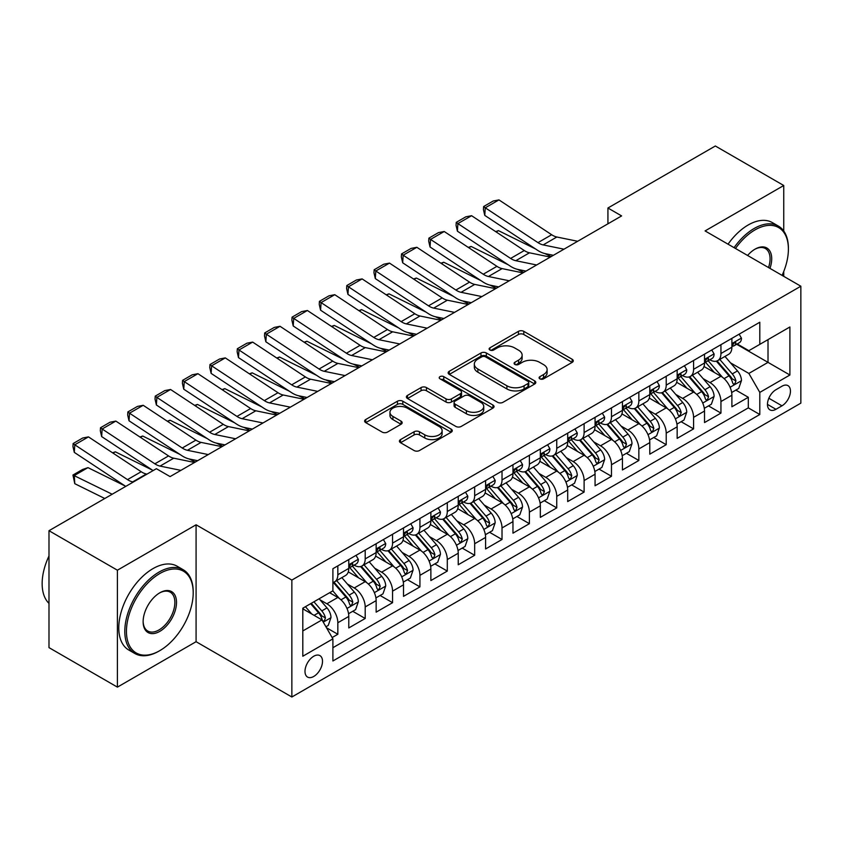 <?xml version="1.0" encoding="UTF-8"?>
<svg xmlns="http://www.w3.org/2000/svg" width="843" height="843" viewBox="0 0 843 843"><rect width="100%" height="100%" fill="white"/><g stroke="black" fill="none" stroke-linecap="round" stroke-linejoin="round"><path stroke-width="1.26" d="M539.868 378.844A2.655 1.538 0 0 0 543.619 378.844L572.165 362.374A3.793 2.192 0 0 0 573.272 360.825A3.793 2.192 0 0 0 572.165 359.266L523.809 331.352A3.793 2.192 0 0 0 518.445 331.352L489.899 347.832A2.655 1.538 0 0 0 489.119 348.918A2.655 1.538 0 0 0 489.899 350.003A2.655 1.538 0 0 0 493.661 350.003L497.359 347.874A12.16 7.018 0 0 1 514.546 347.874L518.571 350.193A12.16 7.018 0 0 1 522.133 355.156A12.16 7.018 0 0 1 518.571 360.119L514.883 362.258A2.655 1.538 0 0 0 514.104 363.344A2.655 1.538 0 0 0 514.883 364.429A2.655 1.538 0 0 0 518.645 364.429L522.333 362.29A12.16 7.018 0 0 1 539.531 362.29L543.556 364.619A12.16 7.018 0 0 1 547.118 369.582A12.16 7.018 0 0 1 543.556 374.545L539.868 376.673A2.655 1.538 0 0 0 539.088 377.759A2.655 1.538 0 0 0 539.868 378.844L539.868 376.673M313.754 676.455A12.382 7.155 120 0 0 321.836 665.548A12.382 7.155 120 0 0 319.94 655.622A12.382 7.155 120 0 0 313.754 656.233A12.382 7.155 120 0 0 305.661 667.15A12.382 7.155 120 0 0 307.558 677.077A12.382 7.155 120 0 0 313.754 676.455M400.52 439.603A3.793 2.192 0 0 0 399.413 441.152A3.793 2.192 0 0 0 400.52 442.701L414.092 450.531A3.793 2.192 0 0 0 419.456 450.531L451.153 432.238A3.793 2.192 0 0 0 452.269 430.678A3.793 2.192 0 0 0 451.153 429.129L402.806 401.215A3.793 2.192 0 0 0 397.432 401.215L365.736 419.519A3.793 2.192 0 0 0 364.629 421.068A3.793 2.192 0 0 0 365.736 422.617L382.121 432.08A3.793 2.192 0 0 0 387.495 432.08L401.057 424.25A3.793 2.192 0 0 0 402.174 422.701A3.793 2.192 0 0 0 401.057 421.142L392.933 416.453A10.158 5.869 0 0 1 389.961 412.311A10.158 5.869 0 0 1 396.231 406.884A10.158 5.869 0 0 1 407.306 408.16L439.14 426.537A10.158 5.869 0 0 1 442.111 430.678A10.158 5.869 0 0 1 435.842 436.105A10.158 5.869 0 0 1 424.767 434.83L419.456 431.764A3.793 2.192 0 0 0 414.092 431.764L400.52 439.603L400.52 442.701M196.082 524.789L117.409 570.205L48.989 530.711L48.989 647.624L117.409 687.129L196.082 641.702L291.857 697.003L291.857 580.079L196.082 524.789L196.082 641.702M783.748 231.024L783.748 185.502L705.075 230.919L800.85 286.22L291.857 580.079M783.748 185.502L715.338 145.997L607.929 208.01L607.929 223.816M48.989 530.711L156.398 468.697L170.086 476.601L621.607 215.913L607.929 208.01M497.623 402.301A3.793 2.192 0 0 0 502.997 402.301L534.694 384.008A3.793 2.192 0 0 0 535.8 382.459A3.793 2.192 0 0 0 534.694 380.899L486.348 352.985A3.793 2.192 0 0 0 480.974 352.985L449.277 371.289A3.793 2.192 0 0 0 448.16 372.838A3.793 2.192 0 0 0 449.277 374.387L497.623 402.301M441.068 379.424A2.655 1.538 0 0 1 443.766 379.793L443.766 376.642L492.923 405.019A3.793 2.192 0 0 1 494.04 406.568A3.793 2.192 0 0 1 492.923 408.117L461.226 426.421A3.793 2.192 0 0 1 455.852 426.421L407.506 398.507L407.506 395.399A3.793 2.192 0 0 0 406.389 396.958A3.793 2.192 0 0 0 407.506 398.507M407.506 395.399L421.068 387.569A3.793 2.192 0 0 1 426.442 387.569L446.052 398.897A3.793 2.192 0 0 0 451.426 398.897L460.426 393.692A3.793 2.192 0 0 0 461.532 392.143A3.793 2.192 0 0 0 460.426 390.594L440.004 378.813A2.655 1.538 0 0 1 439.224 377.727A2.655 1.538 0 0 1 440.868 376.305A2.655 1.538 0 0 1 443.766 376.642M332.153 637.55L337.832 634.273L326.473 627.719M320.013 599.816L326.884 603.778A15.48 8.936 60 0 1 337.832 622.745L348.781 616.423L348.781 627.951L365.198 618.477L352.743 611.291M347.379 584.02L354.25 587.982A15.48 8.936 60 0 1 365.198 606.939L376.147 600.627L376.147 612.155L392.564 602.682L380.109 595.485M374.745 568.214L381.616 572.186A15.48 8.936 60 0 1 392.564 591.143L403.512 584.821L403.512 596.359L419.93 586.876L407.475 579.689M402.111 552.418L408.981 556.391A15.48 8.936 60 0 1 419.93 575.347L430.868 569.025L430.868 580.564L447.296 571.08L434.84 563.893M429.477 536.622L436.347 540.584A15.48 8.936 60 0 1 447.296 559.541L458.234 553.229L458.234 564.757L474.662 555.284L462.206 548.087M456.843 520.816L463.713 524.789A15.48 8.936 60 0 1 474.662 543.746L485.6 537.423L485.6 548.962L502.017 539.478L489.572 532.291M484.209 505.02L491.079 508.993A15.48 8.936 60 0 1 502.017 527.95L512.966 521.627L512.966 533.166L529.383 523.682L516.938 516.496M511.575 489.225L518.445 493.187A15.48 8.936 60 0 1 529.383 512.144L540.331 505.832L540.331 517.36L556.749 507.886L544.304 500.689M538.94 473.418L545.811 477.391A15.48 8.936 60 0 1 556.749 496.348L567.697 490.025L567.697 501.564L584.115 492.08L571.67 484.894M566.296 457.623L573.177 461.595A15.48 8.936 60 0 1 584.115 480.552L595.063 474.23L595.063 485.768L611.481 476.284L599.036 469.098M593.662 441.827L600.532 445.789A15.48 8.936 60 0 1 611.481 464.746L622.429 458.434L622.429 469.962L638.846 460.489L626.402 453.292M621.028 426.021L627.898 429.993A15.48 8.936 60 0 1 638.846 448.95L649.795 442.628L649.795 454.166L666.212 444.683L653.757 437.496M648.393 410.225L655.264 414.198A15.48 8.936 60 0 1 666.212 433.154L677.161 426.832L677.161 438.371L693.578 428.887L681.123 421.7M675.759 394.429L682.63 398.391A15.48 8.936 60 0 1 693.578 417.348L704.527 411.036L704.527 422.564L720.944 413.091L720.944 401.553A15.48 8.936 -120 0 0 709.996 382.596L703.125 378.623M708.489 405.894L720.944 413.091M348.781 616.423A15.48 8.936 -120 0 0 337.832 597.466L329.624 592.724M376.147 600.627A15.48 8.936 -120 0 0 365.198 581.659L348.275 571.891M403.512 584.821A15.48 8.936 -120 0 0 392.564 565.864L375.641 556.095M430.868 569.025A15.48 8.936 -120 0 0 419.93 550.068L403.007 540.3M458.234 553.229A15.48 8.936 -120 0 0 447.296 534.262L430.373 524.494M485.6 537.423A15.48 8.936 -120 0 0 474.662 518.466L457.738 508.698M512.966 521.627A15.48 8.936 -120 0 0 502.017 502.67L485.094 492.902M540.331 505.832A15.48 8.936 -120 0 0 529.383 486.864L512.46 477.096M567.697 490.025A15.48 8.936 -120 0 0 556.749 471.068L539.826 461.3M595.063 474.23A15.48 8.936 -120 0 0 584.115 455.273L567.191 445.504M622.429 458.434A15.48 8.936 -120 0 0 611.481 439.466L594.557 429.698M649.795 442.628A15.48 8.936 -120 0 0 638.846 423.671L621.923 413.902M677.161 426.832A15.48 8.936 -120 0 0 666.212 407.875L649.289 398.107M704.527 411.036A15.48 8.936 -120 0 0 693.578 392.079L676.655 382.3M781.967 386.231L775.95 389.708A12.002 6.923 120 0 0 768.11 400.277A12.002 6.923 120 0 0 769.954 409.888A12.002 6.923 120 0 0 775.95 409.298L781.967 405.82A12.002 6.923 120 0 0 789.807 395.251A12.002 6.923 120 0 0 787.963 385.63A12.002 6.923 120 0 0 781.967 386.231M291.857 697.003L800.85 403.133L800.85 286.22M302.806 630.954L321.963 619.9L332.901 638.857L332.901 660.975L759.806 414.514L759.806 392.395L748.858 373.428L730.491 362.827M332.901 638.857L302.806 656.233L302.806 608.203L332.901 590.827L332.901 568.709L759.806 322.237L759.806 344.365L789.902 326.979L789.902 375.009L759.806 392.395M354.102 565.147L354.25 565.231A15.48 8.936 60 0 0 361.995 566.001L372.933 559.678A15.48 8.936 -120 0 0 376.147 552.597L376.147 543.746M381.468 549.351L381.616 549.436A15.48 8.936 60 0 0 389.35 550.205L400.299 543.883A15.48 8.936 -120 0 0 403.512 536.791L403.512 527.95M408.834 533.556L408.981 533.63A15.48 8.936 60 0 0 416.716 534.399L427.664 528.076A15.48 8.936 -120 0 0 430.868 520.995L430.868 512.144M436.2 517.75L436.347 517.834A15.48 8.936 60 0 0 444.082 518.603L455.03 512.281A15.48 8.936 -120 0 0 458.234 505.199L458.234 496.348M463.566 501.954L463.713 502.038A15.48 8.936 60 0 0 471.448 502.807L482.396 496.485A15.48 8.936 -120 0 0 485.6 489.393L485.6 480.552M490.932 486.158L491.079 486.232A15.48 8.936 60 0 0 498.814 487.001L509.762 480.689A15.48 8.936 -120 0 0 512.966 473.597L512.966 464.746M518.297 470.352L518.445 470.436A15.48 8.936 60 0 0 526.18 471.205L537.128 464.883A15.48 8.936 -120 0 0 540.331 457.802L540.331 448.95M545.663 454.556L545.811 454.64A15.48 8.936 60 0 0 553.545 455.41L564.494 449.087A15.48 8.936 -120 0 0 567.697 441.995L567.697 433.154M573.029 438.76L573.177 438.834A15.48 8.936 60 0 0 580.911 439.603L591.86 433.291A15.48 8.936 -120 0 0 595.063 426.2L595.063 417.348M600.395 422.954L600.532 423.038A15.48 8.936 60 0 0 608.277 423.808L619.226 417.485A15.48 8.936 -120 0 0 622.429 410.404L622.429 401.553M627.761 407.158L627.898 407.243A15.48 8.936 60 0 0 635.643 408.012L646.592 401.689A15.48 8.936 -120 0 0 649.795 394.598L649.795 385.757M655.127 391.363L655.264 391.447A15.48 8.936 60 0 0 663.009 392.206L673.957 385.894A15.48 8.936 -120 0 0 677.161 378.802L677.161 369.951M682.493 375.556L682.63 375.641A15.48 8.936 60 0 0 690.375 376.41L701.323 370.088A15.48 8.936 -120 0 0 704.527 363.006L704.527 354.155M332.901 647.709L748.31 407.875L748.31 397.285L731.893 406.769L731.893 395.23A15.48 8.936 -120 0 0 720.944 376.273L704.021 366.505M709.859 359.761L709.996 359.845A15.48 8.936 -120 0 0 717.741 360.614A15.48 8.936 -120 0 0 720.944 353.523L720.944 344.671M717.741 360.614L728.679 354.292A15.48 8.936 -120 0 0 731.893 347.2L731.893 338.359M337.832 565.864L337.832 574.715A15.48 8.936 60 0 1 334.629 581.796A15.48 8.936 60 0 1 332.901 582.429M334.629 581.796L345.567 575.474A15.48 8.936 -120 0 0 348.781 568.393L348.781 559.541M365.198 550.068L365.198 558.909A15.48 8.936 60 0 1 361.995 566.001M392.564 534.262L392.564 543.113A15.48 8.936 60 0 1 389.35 550.205M419.93 518.466L419.93 527.318A15.48 8.936 60 0 1 416.716 534.399M447.296 502.67L447.296 511.511A15.48 8.936 60 0 1 444.082 518.603M474.662 486.864L474.662 495.716A15.48 8.936 60 0 1 471.448 502.807M502.017 471.068L502.017 479.92A15.48 8.936 60 0 1 498.814 487.001M529.383 455.273L529.383 464.114A15.48 8.936 60 0 1 526.18 471.205M556.749 439.466L556.749 448.318A15.48 8.936 60 0 1 553.545 455.41M584.115 423.671L584.115 432.522A15.48 8.936 60 0 1 580.911 439.603M611.481 407.875L611.481 416.716A15.48 8.936 60 0 1 608.277 423.808M638.846 392.069L638.846 400.92A15.48 8.936 60 0 1 635.643 408.012M666.212 376.273L666.212 385.125A15.48 8.936 60 0 1 663.009 392.206M693.578 360.477L693.578 369.318A15.48 8.936 60 0 1 690.375 376.41M693.578 417.348L693.578 428.887M666.212 433.154L666.212 444.683M638.846 448.95L638.846 460.489M611.481 464.746L611.481 476.284M584.115 480.552L584.115 492.08M556.749 496.348L556.749 507.886M529.383 512.144L529.383 523.682M502.017 527.95L502.017 539.478M474.662 543.746L474.662 555.284M447.296 559.541L447.296 571.08M419.93 575.347L419.93 586.876M392.564 591.143L392.564 602.682M365.198 606.939L365.198 618.477M337.832 622.745L337.832 634.273M321.963 619.9L302.806 608.836M748.858 373.428L768.015 362.374L768.015 339.624L789.902 326.979M736.677 344.281L789.902 375.009M737.225 343.965L748.858 350.677L759.806 344.365M783.748 276.346L783.748 271.488M117.409 570.205L117.409 687.129M735.855 390.098L748.31 397.285M748.31 407.875L759.806 414.514M540.921 379.224L543.556 377.706A12.16 7.018 0 0 0 547.118 372.743L547.118 369.582M522.133 355.156L522.133 358.317A12.16 7.018 0 0 1 518.571 363.28L515.948 364.798M572.112 362.395L523.809 334.513A3.793 2.192 0 0 0 518.445 334.513L490.963 350.382M534.641 384.029L486.348 356.146A3.793 2.192 0 0 0 480.974 356.146L449.33 374.418M527.981 383.544A2.655 1.538 0 0 0 528.751 382.459A2.655 1.538 0 0 0 527.981 381.363L485.536 356.863A2.655 1.538 0 0 0 481.774 356.863L477.886 359.118A12.16 7.018 0 0 0 474.324 364.081A12.16 7.018 0 0 0 477.886 369.044L506.896 385.788A12.16 7.018 0 0 0 524.083 385.788L527.981 383.544L527.981 386.695A2.655 1.538 0 0 0 528.751 385.609L528.751 382.459M474.324 364.081L474.324 367.232A12.16 7.018 0 0 0 477.886 372.195L477.886 369.044M527.981 386.695L524.083 388.95A12.16 7.018 0 0 1 506.896 388.95L477.886 372.195M407.559 398.528L421.068 390.731L421.068 387.569M461.532 392.143L461.532 395.304A3.793 2.192 0 0 1 460.426 396.853L451.426 402.048A3.793 2.192 0 0 1 446.052 402.048L426.442 390.731A3.793 2.192 0 0 0 421.068 390.731M443.766 379.793L492.87 408.149M466.4 410.636A10.158 5.869 0 0 0 477.475 411.911A10.158 5.869 0 0 0 483.745 406.495A10.158 5.869 0 0 0 480.773 402.343L469.551 395.873A3.793 2.192 0 0 0 464.187 395.873L455.188 401.068A3.793 2.192 0 0 0 454.071 402.617A3.793 2.192 0 0 0 455.188 404.166L466.4 410.636L466.4 413.797A10.158 5.869 0 0 0 477.475 415.072A10.158 5.869 0 0 0 483.745 409.645L483.745 406.495M454.071 402.617L454.071 405.778A3.793 2.192 0 0 0 455.188 407.327L455.188 404.166M466.4 413.797L455.188 407.327M442.111 430.678L442.111 433.839A10.158 5.869 0 0 1 435.842 439.266A10.158 5.869 0 0 1 424.767 437.991L419.456 434.925A3.793 2.192 0 0 0 414.092 434.925L400.573 442.733M389.961 412.311L389.961 415.462A10.158 5.869 0 0 0 392.933 419.614L392.933 416.453M401.005 424.271L392.933 419.614M451.1 432.259L402.806 404.377A3.793 2.192 0 0 0 397.432 404.377L365.788 422.649M731.661 392.522L738.731 388.444L741.471 380.541A10.253 5.922 -120 0 0 737.477 370.909L724.969 356.431M495.652 231.604L498.455 230.645L535.611 248.991M544.831 253.543L551.08 256.63M722.462 377.274L708.173 360.73M714.337 372.458L706.034 362.859A24.573 14.183 -120 0 0 705.275 362.005M716.339 361.162L728.984 375.809A10.253 5.922 60 0 1 732.641 382.87L733.389 384.092L734.78 383.892L735.928 380.973A10.253 5.922 -120 0 0 732.272 373.913L719.774 359.434M717.087 360.93L730.681 376.663A5.227 3.014 60 0 1 731.987 378.707L735.928 380.973M498.455 230.645L496.179 231.951M563.988 249.18L543.166 244.913A19.347 11.17 60 0 1 537.982 242.636L485.262 207.799L484.778 215.397L537.486 250.234A29.02 16.755 -120 0 0 545.263 253.638L553.377 255.303M739.142 334.165L741.471 338.201A10.253 5.922 60 0 1 739.343 342.732L734.148 345.735A10.253 5.922 -120 0 0 735.928 343.375L735.718 342.469M577.666 241.277L556.844 237.009A19.347 11.17 60 0 1 551.659 234.733L498.951 199.896L485.262 207.799L483.619 206.546L493.197 201.013L498.951 199.896M732.23 346.22L732.272 346.22A10.253 5.922 -120 0 0 734.148 345.735M734.601 342.606L735.928 343.375C735.286 341.826 734.19 342.458 732.641 345.272A10.253 5.922 60 0 1 731.893 346.726M484.778 215.397L483.429 209.591L483.619 206.546M782.083 275.387A47.219 27.261 120 0 0 788.395 249.17A47.219 27.261 120 0 0 755.012 229.897A47.219 27.261 120 0 0 735.475 248.474M734.063 247.663A48.378 27.924 -60 0 1 754.19 228.474A48.378 27.924 -60 0 1 778.384 226.082A48.378 27.924 -60 0 1 788.395 248.221L788.395 249.17M747.593 255.471A23.604 13.625 -60 0 1 755.012 249.17L755.012 249.17A23.604 13.625 -60 0 1 769.965 268.39M728.046 244.185A48.378 27.924 -60 0 1 748.173 224.997A48.378 27.924 -60 0 1 772.357 222.605L778.384 226.082M768.531 267.558A22.445 12.961 120 0 0 765.412 248.537A22.445 12.961 120 0 0 754.601 249.412M159 651.102L159.822 650.627A47.219 27.261 120 0 0 193.205 592.798A47.219 27.261 120 0 0 159.822 573.525A47.219 27.261 120 0 0 126.439 631.354A47.219 27.261 120 0 0 159.822 650.627L159 651.102A48.378 27.924 -60 0 1 134.817 653.494A48.378 27.924 -60 0 1 127.398 614.737A48.378 27.924 -60 0 1 159 572.102A48.378 27.924 -60 0 1 183.184 569.71A48.378 27.924 -60 0 1 193.205 591.849L193.205 592.798M159.822 631.354A23.604 13.625 -60 0 1 143.131 621.712A23.604 13.625 -60 0 1 159.822 592.798L159.822 592.798A23.604 13.625 -60 0 1 176.514 602.439A23.604 13.625 -60 0 1 159.822 631.354M143.131 621.228A22.445 12.961 120 0 0 147.778 631.038A22.445 12.961 120 0 0 159 629.932A22.445 12.961 120 0 0 173.658 610.153A22.445 12.961 120 0 0 170.223 592.165A22.445 12.961 120 0 0 159.401 593.05M134.817 653.494L128.789 650.027A48.378 27.924 -60 0 1 121.381 611.259A48.378 27.924 -60 0 1 152.983 568.625A48.378 27.924 -60 0 1 177.167 566.233L183.184 569.71M48.989 603.388A48.378 27.924 -60 0 1 48.989 555.99M704.295 408.318L711.366 404.24L714.105 396.336A10.253 5.922 -120 0 0 710.112 386.705L697.604 372.237M468.286 247.41L471.089 246.441L508.245 264.786M517.465 269.339L523.714 272.426M695.096 393.07L680.807 376.526M686.971 388.254L678.678 378.655A24.573 14.183 -120 0 0 677.909 377.801M688.973 376.969L701.629 391.605A10.253 5.922 60 0 1 705.285 398.676L706.023 399.888L707.414 399.698L708.563 396.779A10.253 5.922 -120 0 0 704.906 389.708L692.409 375.24M689.722 376.726L703.315 392.459A5.227 3.014 60 0 1 704.632 394.503L708.563 396.779M471.089 246.441L468.813 247.758M676.929 424.124L684 420.035L686.739 412.143A10.253 5.922 -120 0 0 682.746 402.511L670.238 388.033M440.931 263.206L443.724 262.236L480.879 280.582M490.099 285.145L496.348 288.232M667.73 408.876L653.441 392.332M659.605 404.06L651.312 394.45A24.573 14.183 -120 0 0 650.543 393.597M661.607 392.764L674.263 407.411A10.253 5.922 60 0 1 677.92 414.471L678.657 415.683L680.048 415.494L681.197 412.575A10.253 5.922 -120 0 0 677.54 405.515L665.043 391.036M662.356 392.522L675.949 408.254A5.227 3.014 60 0 1 677.266 410.299L681.197 412.575M443.724 262.236L441.447 263.553M649.563 439.92L656.634 435.842L659.374 427.938A10.253 5.922 -120 0 0 655.38 418.307L642.872 403.829M413.565 279.001L416.358 278.042L453.513 296.388M462.733 300.94L468.982 304.028M640.364 424.672L626.075 408.128M632.239 419.856L623.946 410.256A24.573 14.183 -120 0 0 623.177 409.392M634.252 408.56L646.897 423.207A10.253 5.922 60 0 1 650.554 430.267L651.291 431.49L652.682 431.289L653.831 428.37A10.253 5.922 -120 0 0 650.174 421.31L637.677 406.832M634.99 408.328L648.583 424.061A5.227 3.014 60 0 1 649.9 426.105L653.831 428.37M416.358 278.042L414.082 279.349M622.197 455.715L629.268 451.637L632.008 443.734A10.253 5.922 -120 0 0 628.014 434.103L615.506 419.635M386.199 294.808L388.992 293.838L426.147 312.184M435.367 316.736L441.627 319.824M613.009 440.467L598.709 423.924M604.874 435.652L596.581 426.052A24.573 14.183 -120 0 0 595.811 425.199M606.886 424.366L619.531 439.003A10.253 5.922 60 0 1 623.188 446.073L623.936 447.285L625.316 447.096L626.465 444.177A10.253 5.922 -120 0 0 622.808 437.106L610.311 422.638M607.624 424.124L621.217 439.856A5.227 3.014 60 0 1 622.534 441.901L626.465 444.177M388.992 293.838L386.716 295.155M536.622 264.976L515.8 260.708A19.347 11.17 60 0 1 510.616 258.432L457.897 223.595L457.412 231.193L510.12 266.03A29.02 16.755 -120 0 0 517.897 269.433L526.011 271.098M711.777 349.971L714.105 353.997A10.253 5.922 60 0 1 711.977 358.538L706.782 361.542A10.253 5.922 -120 0 0 708.563 359.171L708.352 358.264M550.31 257.083L529.478 252.805A19.347 11.17 60 0 1 524.293 250.54L471.585 215.703L457.897 223.595L456.253 222.352L465.831 216.82L471.585 215.703M704.864 362.016L704.906 362.016A10.253 5.922 -120 0 0 706.782 361.542M707.245 358.412L708.563 359.171C707.92 357.632 706.824 358.264 705.285 361.067A10.253 5.922 60 0 1 704.527 362.532M457.412 231.193L456.063 225.387L456.253 222.352M509.256 280.782L488.434 276.504A19.347 11.17 60 0 1 483.25 274.228L430.531 239.401L430.046 246.988L482.754 281.825A29.02 16.755 -120 0 0 490.531 285.24L498.656 286.905M684.411 365.767L686.739 369.792A10.253 5.922 60 0 1 684.611 374.334L679.416 377.337A10.253 5.922 -120 0 0 681.197 374.977L680.986 374.06M522.945 272.879L502.112 268.611A19.347 11.17 60 0 1 496.927 266.335L444.219 231.498L430.531 239.401L428.887 238.147L438.465 232.615L444.219 231.498M677.498 377.812L677.54 377.812A10.253 5.922 -120 0 0 679.416 377.337M679.88 374.208L681.197 374.977C680.554 373.428 679.458 374.06 677.92 376.874A10.253 5.922 60 0 1 677.161 378.328M430.046 246.988L428.697 241.182L428.887 238.147M481.89 296.578L461.068 292.31A19.347 11.17 60 0 1 455.884 290.034L403.175 255.197L402.68 262.795L455.389 297.632A29.02 16.755 -120 0 0 463.165 301.035L471.29 302.7M657.045 381.563L659.374 385.599A10.253 5.922 60 0 1 657.245 390.13L652.05 393.133A10.253 5.922 -120 0 0 653.831 390.773L653.62 389.866M495.579 288.675L474.746 284.407A19.347 11.17 60 0 1 469.562 282.131L416.853 247.294L403.175 255.197L401.531 253.943L411.099 248.411L416.853 247.294M650.132 393.618L650.174 393.618A10.253 5.922 -120 0 0 652.05 393.133M652.514 390.003L653.831 390.773C653.188 389.224 652.092 389.856 650.554 392.669A10.253 5.922 60 0 1 649.795 394.124M402.68 262.795L401.331 256.978L401.531 253.943M454.525 312.374L433.702 308.106A19.347 11.17 60 0 1 428.518 305.83L375.809 270.993L375.314 278.59L428.023 313.427A29.02 16.755 -120 0 0 435.799 316.831L443.924 318.496M629.679 397.369L632.008 401.394A10.253 5.922 60 0 1 629.879 405.936L624.684 408.929A10.253 5.922 -120 0 0 626.465 406.568L626.254 405.662M468.213 304.481L447.38 300.203A19.347 11.17 60 0 1 442.196 297.927L389.487 263.1L375.809 270.993L374.166 269.749L383.744 264.217L389.487 263.1M622.766 409.413L622.808 409.413A10.253 5.922 -120 0 0 624.684 408.929M625.148 405.81L626.465 406.568C625.822 405.03 624.726 405.662 623.188 408.465A10.253 5.922 60 0 1 622.429 409.93M375.314 278.59L373.965 272.784L374.166 269.749M594.831 471.522L601.902 467.433L604.642 459.54A10.253 5.922 -120 0 0 600.648 449.909L588.14 435.431M358.833 310.603L361.626 309.634L398.781 327.98M408.001 332.542L414.261 335.63M585.643 456.274L571.343 439.73M577.508 451.458L569.215 441.848A24.573 14.183 -120 0 0 568.456 440.994M579.52 440.162L592.165 454.809A10.253 5.922 60 0 1 595.822 461.869L596.57 463.081L597.95 462.891L599.099 459.972A10.253 5.922 -120 0 0 595.443 452.912L582.945 438.434M580.258 439.92L593.851 455.652A5.227 3.014 60 0 1 595.169 457.696L599.099 459.972M361.626 309.634L359.36 310.951M427.159 328.18L406.337 323.902A19.347 11.17 60 0 1 401.152 321.626L348.444 286.799L347.948 294.386L400.657 329.223A29.02 16.755 -120 0 0 408.434 332.637L416.558 334.302M602.313 413.165L604.642 417.19A10.253 5.922 60 0 1 602.513 421.732L597.318 424.735A10.253 5.922 -120 0 0 599.099 422.375L598.888 421.458M440.847 320.277L420.025 315.999A19.347 11.17 60 0 1 414.83 313.733L362.121 278.896L348.444 286.799L346.8 285.545L356.378 280.013L362.121 278.896M595.411 425.209L595.443 425.209A10.253 5.922 -120 0 0 597.318 424.735M597.782 421.605L599.099 422.375C598.456 420.826 597.36 421.458 595.822 424.271A10.253 5.922 60 0 1 595.063 425.726M347.948 294.386L346.599 288.58L346.8 285.545M567.465 487.317L574.536 483.239L577.276 475.336A10.253 5.922 -120 0 0 573.282 465.705L560.774 451.226M331.468 326.399L334.26 325.44L371.415 343.786M380.636 348.338L386.895 351.426M558.277 472.069L543.988 455.526M550.142 467.254L541.849 457.654A24.573 14.183 -120 0 0 541.09 456.79M552.154 455.958L564.799 470.605A10.253 5.922 60 0 1 568.456 477.665L569.204 478.887L570.585 478.687L571.744 475.768A10.253 5.922 -120 0 0 568.087 468.708L555.579 454.229M552.892 455.726L566.485 471.458A5.227 3.014 60 0 1 567.803 473.503L571.744 475.768M334.26 325.44L331.994 326.747M399.793 343.976L378.971 339.697A19.347 11.17 60 0 1 373.786 337.432L321.078 302.595L320.582 310.192L373.291 345.019A29.02 16.755 -120 0 0 381.068 348.433L389.192 350.098M574.947 428.961L577.276 432.996A10.253 5.922 60 0 1 575.147 437.528L569.952 440.531A10.253 5.922 -120 0 0 571.744 438.17L571.522 437.264M413.481 336.072L392.659 331.805A19.347 11.17 60 0 1 387.474 329.529L334.755 294.692L321.078 302.595L319.434 301.341L329.012 295.809L334.755 294.692M568.045 441.015L568.087 441.015A10.253 5.922 -120 0 0 569.952 440.531M570.416 437.401L571.744 438.17C571.09 436.621 569.994 437.254 568.456 440.067A10.253 5.922 60 0 1 567.697 441.521M320.582 310.192L319.234 304.376L319.434 301.341M540.1 503.113L547.17 499.035L549.91 491.132A10.253 5.922 -120 0 0 545.916 481.501L533.408 467.033M304.102 342.205L306.894 341.236L344.049 359.582M353.28 364.134L359.529 367.221M530.911 487.865L516.622 471.321M522.776 483.05L514.483 473.45A24.573 14.183 -120 0 0 513.724 472.596M524.789 471.764L537.434 486.4A10.253 5.922 60 0 1 541.09 493.471L541.838 494.683L543.219 494.493L544.378 491.574A10.253 5.922 -120 0 0 540.721 484.504L528.213 470.036M525.526 471.522L539.12 487.254A5.227 3.014 60 0 1 540.437 489.298L544.378 491.574M306.894 341.236L304.629 342.553M372.427 359.771L351.605 355.504A19.347 11.17 60 0 1 346.42 353.228L293.712 318.391L293.216 325.988L345.925 360.825A29.02 16.755 -120 0 0 353.702 364.229L361.826 365.894M547.581 444.767L549.91 448.792A10.253 5.922 60 0 1 547.792 453.334L542.586 456.326A10.253 5.922 -120 0 0 544.378 453.966L544.156 453.06M386.115 351.879L365.293 347.601A19.347 11.17 60 0 1 360.109 345.324L307.389 310.498L293.712 318.391L292.068 317.147L301.646 311.615L307.389 310.498M540.679 456.811L540.721 456.811A10.253 5.922 -120 0 0 542.586 456.326M543.05 453.207L544.378 453.966C543.724 452.428 542.629 453.06 541.09 455.863A10.253 5.922 60 0 1 540.331 457.327M293.216 325.988L291.868 320.182L292.068 317.147M512.734 518.919L519.804 514.831L522.544 506.938A10.253 5.922 -120 0 0 518.55 497.307L506.053 482.828M276.736 358.001L279.539 357.032L316.683 375.377M325.914 379.94L332.163 383.028M503.545 503.671L489.256 487.128M495.41 498.856L487.117 489.246A24.573 14.183 -120 0 0 486.358 488.392M497.423 487.56L510.068 502.207A10.253 5.922 60 0 1 513.724 509.267L514.472 510.479L515.853 510.289L517.012 507.37A10.253 5.922 -120 0 0 513.355 500.31L500.847 485.831M498.16 487.317L511.754 503.05A5.227 3.014 60 0 1 513.071 505.094L517.012 507.37M279.539 357.032L277.263 358.349M345.072 375.578L324.239 371.299A19.347 11.17 60 0 1 319.054 369.023L266.346 334.197L265.851 341.784L318.559 376.621A29.02 16.755 -120 0 0 326.336 380.035L334.46 381.7M520.215 460.563L522.544 464.588A10.253 5.922 60 0 1 520.426 469.129L515.221 472.133A10.253 5.922 -120 0 0 517.012 469.772L516.791 468.856M358.749 367.674L337.927 363.396A19.347 11.17 60 0 1 332.743 361.131L280.024 326.294L266.346 334.197L264.702 332.943L274.281 327.411L280.024 326.294M513.313 472.607L513.355 472.607A10.253 5.922 -120 0 0 515.221 472.133M515.684 469.003L517.012 469.772C516.359 468.223 515.273 468.856 513.724 471.669A10.253 5.922 60 0 1 512.966 473.123M265.851 341.784L264.502 335.978L264.702 332.943M485.368 534.715L492.449 530.637L495.178 522.734A10.253 5.922 -120 0 0 491.184 513.102L478.687 498.624M249.37 373.797L252.173 372.838L289.318 391.184M298.548 395.736L304.797 398.823M476.179 519.467L461.89 502.923M468.044 514.651L459.751 505.052A24.573 14.183 -120 0 0 458.992 504.188M470.057 503.355L482.702 518.002A10.253 5.922 60 0 1 486.358 525.063L487.106 526.285L488.487 526.085L489.646 523.166A10.253 5.922 -120 0 0 485.989 516.106L473.481 501.627M470.805 503.123L484.388 518.856A5.227 3.014 60 0 1 485.705 520.9L489.646 523.166M252.173 372.838L249.897 374.144M317.706 391.373L296.873 387.095A19.347 11.17 60 0 1 291.689 384.829L238.98 349.993L238.485 357.59L291.193 392.416A29.02 16.755 -120 0 0 298.98 395.831L307.094 397.496M492.849 476.358L495.178 480.394A10.253 5.922 60 0 1 493.06 484.925L487.855 487.928A10.253 5.922 -120 0 0 489.646 485.568L489.425 484.662M331.383 383.47L310.561 379.202A19.347 11.17 60 0 1 305.377 376.926L252.658 342.089L238.98 349.993L237.336 348.739L246.915 343.206L252.658 342.089M485.947 488.413L485.989 488.413A10.253 5.922 -120 0 0 487.855 487.928M488.318 484.799L489.646 485.568C489.003 484.019 487.907 484.651 486.358 487.465A10.253 5.922 60 0 1 485.6 488.919M238.485 357.59L237.136 351.773L237.336 348.739M458.012 550.511L465.083 546.433L467.812 538.529A10.253 5.922 -120 0 0 463.819 528.898L451.321 514.43M222.004 389.603L224.807 388.634L261.952 406.979M271.183 411.532L277.431 414.619M448.813 535.263L434.524 518.719M440.678 530.447L432.385 520.848A24.573 14.183 -120 0 0 431.627 519.994M442.691 519.162L455.336 533.798A10.253 5.922 60 0 1 458.992 540.869L459.741 542.081L461.121 541.88L462.28 538.972A10.253 5.922 -120 0 0 458.624 531.901L446.116 517.433M443.439 518.919L457.022 534.652A5.227 3.014 60 0 1 458.339 536.696L462.28 538.972M224.807 388.634L222.531 389.951M290.34 407.169L269.507 402.901A19.347 11.17 60 0 1 264.323 400.625L211.614 365.788L211.119 373.386L263.827 408.223A29.02 16.755 -120 0 0 271.615 411.626L279.728 413.291M465.494 492.164L467.812 496.19A10.253 5.922 60 0 1 465.694 500.731L460.489 503.724A10.253 5.922 -120 0 0 462.28 501.364L462.059 500.457M304.017 399.266L283.195 394.998A19.347 11.17 60 0 1 278.011 392.722L225.292 357.896L211.614 365.788L209.97 364.545L219.549 359.013L225.292 357.896M458.581 504.209L458.624 504.209A10.253 5.922 -120 0 0 460.489 503.724M460.952 500.605L462.28 501.364C461.637 499.825 460.541 500.457 458.992 503.26A10.253 5.922 60 0 1 458.234 504.725M211.119 373.386L209.77 367.58L209.97 364.545M430.647 566.317L437.717 562.228L440.446 554.336A10.253 5.922 -120 0 0 436.453 544.704L423.955 530.226M194.638 405.399L197.441 404.429L234.586 422.775M243.817 427.338L250.065 430.425M421.447 551.069L407.158 534.525M413.312 546.253L405.019 536.643A24.573 14.183 -120 0 0 404.261 535.79M415.325 534.957L427.97 549.604A10.253 5.922 60 0 1 431.627 556.665L432.375 557.876L433.766 557.687L434.914 554.768A10.253 5.922 -120 0 0 431.258 547.708L418.75 533.229M416.073 534.715L429.656 550.447A5.227 3.014 60 0 1 430.973 552.492L434.914 554.768M197.441 404.429L195.165 405.746M262.974 422.965L242.141 418.697A19.347 11.17 60 0 1 236.957 416.421L184.248 381.594L183.753 389.181L236.472 424.018A29.02 16.755 -120 0 0 244.249 427.433L252.363 429.098M438.128 507.96L440.446 511.986A10.253 5.922 60 0 1 438.328 516.527L433.123 519.53A10.253 5.922 -120 0 0 434.914 517.17L434.693 516.253M276.652 415.072L255.829 410.794A19.347 11.17 60 0 1 250.645 408.528L197.936 373.691L184.248 381.594L182.604 380.341L192.183 374.808L197.936 373.691M431.216 520.005L431.258 520.005A10.253 5.922 -120 0 0 433.123 519.53M433.587 516.401L434.914 517.17C434.271 515.621 433.176 516.253 431.627 519.067A10.253 5.922 60 0 1 430.868 520.521M183.753 389.181L182.404 383.375L182.604 380.341M403.281 582.113L410.351 578.035L413.081 570.131A10.253 5.922 -120 0 0 409.087 560.5L396.589 546.022M167.272 421.194L170.075 420.236L207.23 438.581M216.451 443.133L222.7 446.221M394.081 566.865L379.793 550.321M385.946 562.049L377.653 552.45A24.573 14.183 -120 0 0 376.895 551.585M387.959 550.753L400.604 565.4A10.253 5.922 60 0 1 404.261 572.46L405.009 573.683L406.4 573.482L407.548 570.563A10.253 5.922 -120 0 0 403.892 563.503L391.384 549.025M388.707 550.521L402.29 566.254A5.227 3.014 60 0 1 403.607 568.298L407.548 570.563M170.075 420.236L167.799 421.542M235.608 438.771L214.786 434.493A19.347 11.17 60 0 1 209.591 432.227L156.882 397.39L156.387 404.988L209.106 439.814A29.02 16.755 -120 0 0 216.883 443.228L224.997 444.893M410.762 523.756L413.081 527.792A10.253 5.922 60 0 1 410.962 532.323L405.757 535.326A10.253 5.922 -120 0 0 407.548 532.966L407.327 532.059M249.286 430.868L228.464 426.6A19.347 11.17 60 0 1 223.279 424.324L170.571 389.487L156.882 397.39L155.238 396.136L164.817 390.604L170.571 389.487M403.85 535.811L403.892 535.811A10.253 5.922 -120 0 0 405.757 535.326M406.221 532.196L407.548 532.966C406.906 531.417 405.81 532.049 404.261 534.862A10.253 5.922 60 0 1 403.512 536.317M156.387 404.988L155.038 399.171L155.238 396.136M208.242 454.567L187.42 450.299A19.347 11.17 60 0 1 182.236 448.023L129.516 413.186L129.021 420.783L181.74 455.62A29.02 16.755 -120 0 0 189.517 459.024L197.631 460.689M383.396 539.562L385.715 543.587A10.253 5.922 60 0 1 383.597 548.129L378.402 551.122A10.253 5.922 -120 0 0 380.182 548.761L379.961 547.855M221.92 446.664L201.098 442.396A19.347 11.17 60 0 1 195.913 440.12L143.205 405.293L129.516 413.186L127.873 411.932L137.451 406.41L143.205 405.293M376.484 551.607L376.526 551.607A10.253 5.922 -120 0 0 378.402 551.122M378.855 548.003L380.182 548.761C379.54 547.223 378.444 547.855 376.895 550.658A10.253 5.922 60 0 1 376.147 552.123M129.021 420.783L127.672 414.977L127.873 411.932M180.876 470.362L160.054 466.095A19.347 11.17 60 0 1 154.87 463.819L102.151 428.992L101.655 436.579L153.12 470.594M169.696 476.369L170.265 476.495M356.031 555.358L358.349 559.383A10.253 5.922 60 0 1 356.231 563.925L351.036 566.928A10.253 5.922 -120 0 0 352.817 564.568L352.606 563.651M194.554 462.47L173.732 458.192A19.347 11.17 60 0 1 168.547 455.926L115.839 421.089L102.151 428.992L100.507 427.738L110.085 422.206L115.839 421.089M349.118 567.402L349.16 567.402A10.253 5.922 -120 0 0 351.036 566.928M351.489 563.798L352.817 564.568C352.174 563.019 351.078 563.651 349.529 566.454A10.253 5.922 60 0 1 348.781 567.919M101.655 436.579L100.317 430.773L100.507 427.738M375.915 597.908L382.985 593.83L385.715 585.927A10.253 5.922 -120 0 0 381.721 576.296L369.223 561.828M139.906 437.001L142.709 436.031L179.865 454.377M189.085 458.929L195.334 462.017M366.716 582.661L352.427 566.117M358.581 577.845L350.288 568.245A24.573 14.183 -120 0 0 349.529 567.392M360.593 566.559L373.238 581.196A10.253 5.922 60 0 1 376.895 588.266L377.643 589.478L379.034 589.278L380.182 586.37A10.253 5.922 -120 0 0 376.526 579.299L364.018 564.821M361.341 566.317L374.924 582.049A5.227 3.014 60 0 1 376.241 584.094L380.182 586.37M142.709 436.031L140.433 437.348M348.549 613.715L355.62 609.626L358.349 601.733A10.253 5.922 -120 0 0 354.355 592.102L341.858 577.624M112.54 452.796L115.343 451.827L152.499 470.173M339.35 598.467L332.806 590.88M331.215 593.651L330.161 592.418M333.227 582.355L345.872 597.002A10.253 5.922 60 0 1 349.529 604.062L350.277 605.274L351.668 605.084L352.817 602.165A10.253 5.922 -120 0 0 349.16 595.105L336.663 580.627M333.976 582.113L347.558 597.845A5.227 3.014 60 0 1 348.876 599.889L352.817 602.165M115.343 451.827L113.067 453.144M325.925 626.77L328.254 625.432L330.993 617.529A10.253 5.922 -120 0 0 327 607.898L319.118 598.783M87.978 467.633L74.3 475.526L74.785 483.692L72.951 475.041L82.53 469.509L87.978 467.633L125.133 485.979M311.773 614.02L305.44 606.686M72.951 475.041L112.172 494.23M104.774 498.498L74.785 483.692M303.859 609.447L302.806 608.225M310.635 603.683L318.506 612.798A10.253 5.922 60 0 1 322.163 619.858L322.911 621.08L324.302 620.88L325.451 617.961A10.253 5.922 -120 0 0 321.794 610.901L313.923 601.786M311.278 603.314L320.192 613.651A5.227 3.014 60 0 1 321.51 615.696L325.451 617.961M133.32 482.027L132.688 481.89A19.347 11.17 60 0 1 127.504 479.625L74.785 444.788L74.3 452.385L125.755 486.39M146.998 474.124L146.366 473.998A19.347 11.17 60 0 1 141.181 471.722L88.473 436.885L74.785 444.788L73.141 443.534L82.719 438.002L88.473 436.885M74.3 452.385L72.951 446.569L73.141 443.534M326.884 603.778L337.832 597.466M354.25 587.982L365.198 581.659M381.616 572.186L392.564 565.864M408.981 556.391L419.93 550.068M436.347 540.584L447.296 534.262M463.713 524.789L474.662 518.466M491.079 508.993L502.017 502.67M518.445 493.187L529.383 486.864M545.811 477.391L556.749 471.068M573.177 461.595L584.115 455.273M600.532 445.789L611.481 439.466M627.898 429.993L638.846 423.671M655.264 414.198L666.212 407.875M682.63 398.391L693.578 392.079M709.996 382.596L720.944 376.273M720.944 353.523L731.893 347.2M337.832 574.715L348.781 568.393M365.198 558.909L376.147 552.597M392.564 543.113L403.512 536.791M419.93 527.318L430.868 520.995M447.296 511.511L458.234 505.199M474.662 495.716L485.6 489.393M502.017 479.92L512.966 473.597M529.383 464.114L540.331 457.802M556.749 448.318L567.697 441.995M584.115 432.522L595.063 426.2M611.481 416.716L622.429 410.404M638.846 400.92L649.795 394.598M666.212 385.125L677.161 378.802M693.578 369.318L704.527 363.006M720.944 401.553L731.893 395.23M768.848 398.244L781.967 405.82M767.467 404.398L775.95 409.298M543.556 377.706L543.556 374.545M514.883 364.429L514.883 362.258M518.571 363.28L518.571 360.119M489.899 350.003L489.899 347.832M518.445 334.513L518.445 331.352M523.809 334.513L523.809 331.352M572.165 362.374L572.165 359.266M449.277 374.387L449.277 371.289M480.974 356.146L480.974 352.985M486.348 356.146L486.348 352.985M534.694 384.008L534.694 380.899M506.896 388.95L506.896 385.788M524.083 388.95L524.083 385.788M426.442 390.731L426.442 387.569M446.052 402.048L446.052 398.897M451.426 402.048L451.426 398.897M460.426 396.853L460.426 393.692M492.923 408.117L492.923 405.019M414.092 434.925L414.092 431.764M419.456 434.925L419.456 431.764M424.767 437.991L424.767 434.83M401.057 424.25L401.057 421.142M365.736 422.617L365.736 419.519M397.432 404.377L397.432 401.215M402.806 404.377L402.806 401.215M451.153 432.238L451.153 429.129M730.091 387.264L741.397 380.741M732.272 373.913L737.477 370.909M724.095 378.633L728.984 375.809M741.397 338.085L731.893 343.575M543.166 244.913L556.844 237.009M537.982 242.636L551.659 234.733M702.735 403.059L714.032 396.537M704.906 389.708L710.112 386.705M696.729 394.429L701.629 391.605M675.369 418.866L686.666 412.332M677.54 405.515L682.746 402.511M669.363 410.235L674.263 407.411M648.004 434.661L659.3 428.139M650.174 421.31L655.38 418.307M642.008 426.031L646.897 423.207M620.638 450.457L631.934 443.934M622.808 437.106L628.014 434.103M614.642 441.827L619.531 439.003M714.032 353.881L704.527 359.371M515.8 260.708L529.478 252.805M510.616 258.432L524.293 250.54M686.666 369.677L677.161 375.167M488.434 276.504L502.112 268.611M483.25 274.228L496.927 266.335M659.3 385.483L649.795 390.973M461.068 292.31L474.746 284.407M455.884 290.034L469.562 282.131M631.934 401.279L622.429 406.769M433.702 308.106L447.38 300.203M428.518 305.83L442.196 297.927M593.272 466.263L604.568 459.73M595.443 452.912L600.648 449.909M587.276 457.633L592.165 454.809M604.568 417.074L595.063 422.564M406.337 323.902L420.025 315.999M401.152 321.626L414.83 313.733M565.906 482.059L577.213 475.536M568.087 468.708L573.282 465.705M559.91 473.429L564.799 470.605M577.213 432.87L567.697 438.371M378.971 339.697L392.659 331.805M373.786 337.432L387.474 329.529M538.54 497.855L549.847 491.332M540.721 484.504L545.916 481.501M532.544 489.225L537.434 486.4M549.847 448.676L540.331 454.166M351.605 355.504L365.293 347.601M346.42 353.228L360.109 345.324M511.174 513.661L522.481 507.128M513.355 500.31L518.55 497.307M505.178 505.031L510.068 502.207M522.481 464.472L512.966 469.962M324.239 371.299L337.927 363.396M319.054 369.023L332.743 361.131M483.808 529.457L495.115 522.934M485.989 516.106L491.184 513.102M477.812 520.826L482.702 518.002M495.115 480.268L485.6 485.758M296.873 387.095L310.561 379.202M291.689 384.829L305.377 376.926M456.442 545.252L467.749 538.73M458.624 531.901L463.819 528.898M450.447 536.622L455.336 533.798M467.749 496.074L458.234 501.564M269.507 402.901L283.195 394.998M264.323 400.625L278.011 392.722M429.076 561.059L440.383 554.525M431.258 547.708L436.453 544.704M423.081 552.428L427.97 549.604M440.383 511.87L430.868 517.36M242.141 418.697L255.829 410.794M236.957 416.421L250.645 408.528M401.711 576.854L413.017 570.332M403.892 563.503L409.087 560.5M395.715 568.224L400.604 565.4M413.017 527.665L403.512 533.155M214.786 434.493L228.464 426.6M209.591 432.227L223.279 424.324M385.651 543.472L376.147 548.962M187.42 450.299L201.098 442.396M182.236 448.023L195.913 440.12M358.286 559.267L348.781 564.757M160.054 466.095L173.732 458.192M154.87 463.819L168.547 455.926M374.345 592.65L385.651 586.127M376.526 579.299L381.721 576.296M368.349 584.02L373.238 581.196M346.979 608.456L358.286 601.923M349.16 595.105L354.355 592.102M340.983 599.816L345.872 597.002M323.259 622.145L330.92 617.729M321.794 610.901L327 607.898M314.081 615.348L318.506 612.798M132.688 481.89L146.366 473.998M127.504 479.625L141.181 471.722"/></g></svg>
